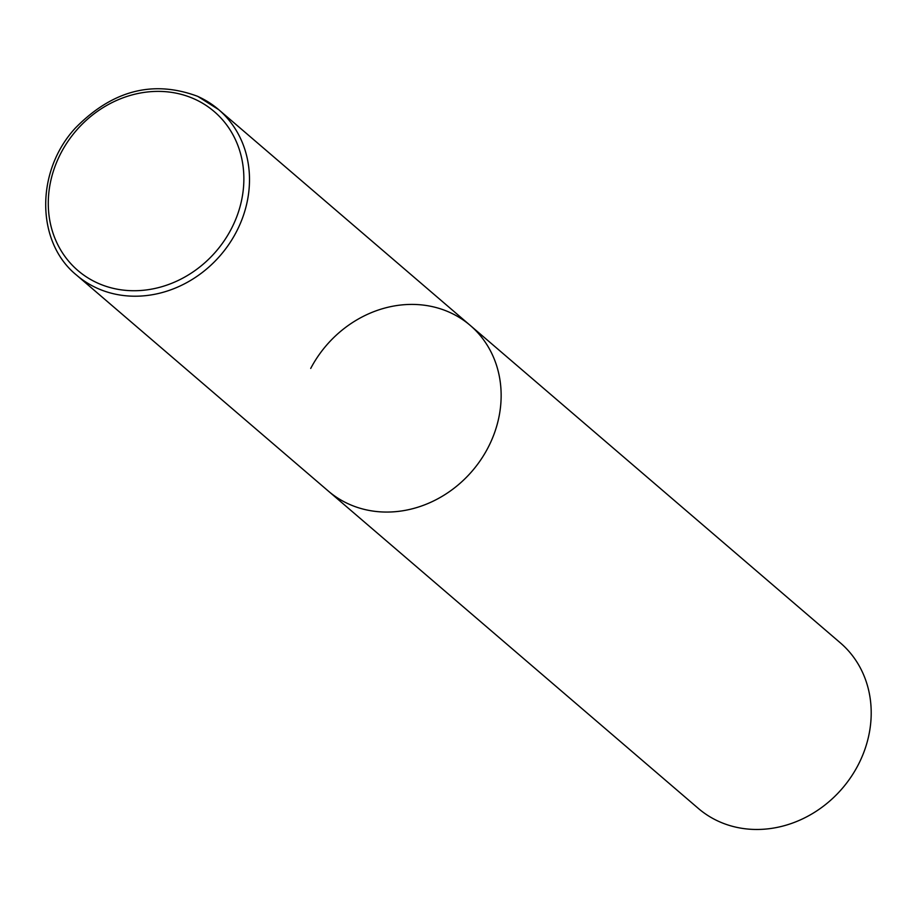 <?xml version="1.0" encoding="UTF-8"?>
<svg xmlns="http://www.w3.org/2000/svg" width="916" height="916" viewBox="0 0 916 916"><rect width="100%" height="100%" fill="white"/><g stroke="black" fill="none" stroke-linecap="round" stroke-linejoin="round"><path stroke-width="1.37" d="M310.719 368.427A109.061 96.237 130.6 0 1 470.286 325.455L840.35 642.872A109.061 96.237 130.6 0 1 857.903 765.455A109.061 96.237 130.6 0 1 698.347 808.439L328.272 491.022A109.061 96.237 -49.4 0 0 348.939 504.121A109.061 96.237 -49.4 0 0 480.74 459.889A109.061 96.237 -49.4 0 0 470.286 325.455A109.061 96.237 130.6 0 1 487.839 448.05A109.061 96.237 130.6 0 1 328.272 491.022L76.623 275.178A109.061 96.237 -49.4 0 0 97.291 288.277A109.061 96.237 -49.4 0 0 229.092 244.045A109.061 96.237 -49.4 0 0 218.638 109.611A109.061 96.237 -49.4 0 0 197.971 96.512M194.398 99.008A104.699 92.379 -49.4 0 0 61.051 152.846A104.699 92.379 -49.4 0 0 97.749 283.113A104.699 92.379 -49.4 0 0 231.095 229.275A104.699 92.379 -49.4 0 0 194.398 99.008M76.623 275.178C35.77 242.179 35.392 171.006 75.57 127.839C112.542 90.272 153.27 79.784 197.742 96.363L218.638 109.611L470.286 325.455"/></g></svg>
